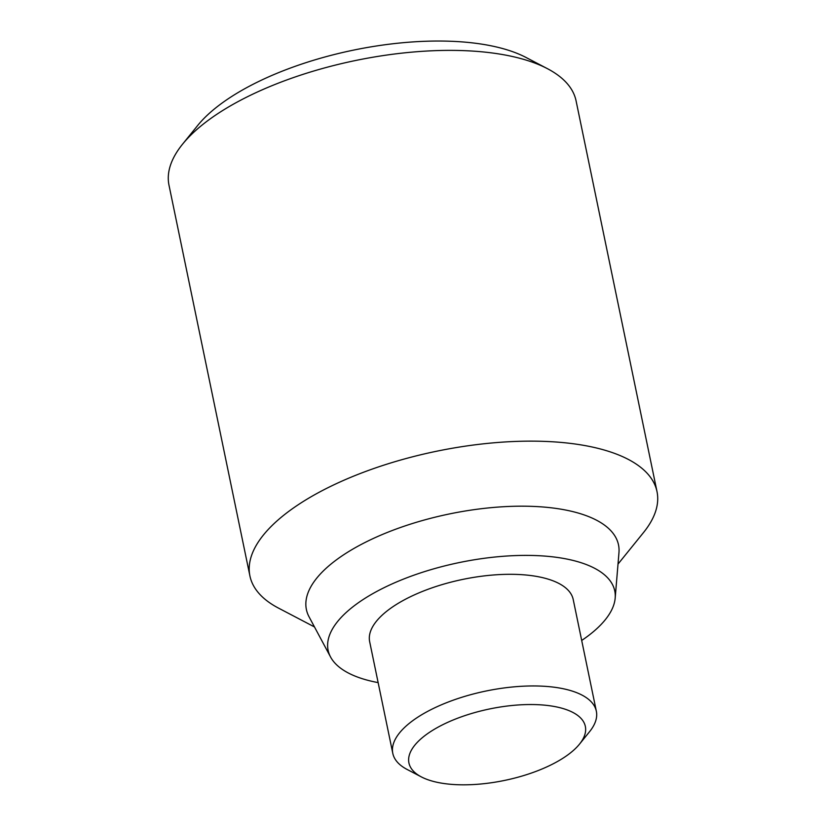 <?xml version="1.0" encoding="UTF-8"?>
<svg xmlns="http://www.w3.org/2000/svg" width="826" height="826" viewBox="0 0 826 826"><rect width="100%" height="100%" fill="white"/><g stroke="black" fill="none" stroke-linecap="round" stroke-linejoin="round"><path stroke-width="1.24" d="M581.69 640.46A146.367 59.327 168.3 0 0 615.184 598.055L618.963 552.635A159.366 64.593 168.3 0 0 533.183 506.41A159.366 64.593 168.3 0 0 367.363 541.319A159.366 64.593 168.3 0 0 309.058 616.815L330.565 657A146.367 59.327 168.3 0 0 378.143 682.606M615.184 598.055A146.367 59.327 168.3 0 0 536.404 555.599A146.367 59.327 168.3 0 0 384.111 587.668A146.367 59.327 168.3 0 0 330.565 657M618.013 564.086L643.485 532.584A207.873 84.252 168.3 0 0 657.011 491.635A207.873 84.252 168.3 0 0 545.707 441.435A207.873 84.252 168.3 0 0 339.31 482.301A207.873 84.252 168.3 0 0 249.917 575.949A207.873 84.252 168.3 0 0 278.589 608.153L314.479 626.944M657.011 491.635L576.083 100.875A207.873 84.252 168.3 0 0 547.411 68.661A207.873 84.252 168.3 0 0 464.79 50.675A207.873 84.252 168.3 0 0 182.515 144.23A207.873 84.252 168.3 0 0 168.989 185.179L249.917 575.949M547.411 68.661L526.069 57.49A187.079 75.827 168.3 0 0 451.708 41.3A187.079 75.827 168.3 0 0 197.662 125.5L182.515 144.23M579.48 744.164L589.578 731.671A103.931 42.126 168.3 0 0 596.341 711.196A103.931 42.126 168.3 0 0 540.689 686.096A103.931 42.126 168.3 0 0 437.491 706.529A103.931 42.126 168.3 0 0 392.794 753.353A103.931 42.126 168.3 0 0 407.125 769.46L421.353 776.905A90.075 36.509 168.3 0 0 457.16 784.7A90.075 36.509 168.3 0 0 579.48 744.164A90.075 36.509 168.3 0 0 537.106 704.661A90.075 36.509 168.3 0 0 432.256 730.556A90.075 36.509 168.3 0 0 421.353 776.905M392.794 753.353L369.666 641.709A103.931 42.126 -11.7 0 1 414.373 594.885A103.931 42.126 -11.7 0 1 517.572 574.452A103.931 42.126 -11.7 0 1 573.223 599.552L596.341 711.196"/></g></svg>
